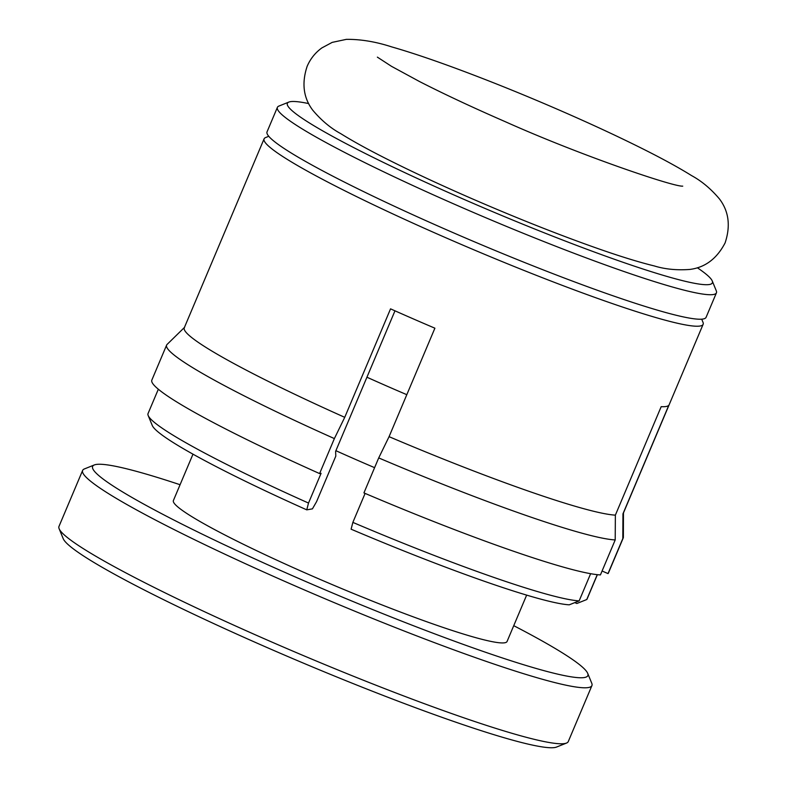 <?xml version="1.0" encoding="UTF-8"?>
<svg xmlns="http://www.w3.org/2000/svg" width="787" height="787" viewBox="0 0 787 787"><rect width="100%" height="100%" fill="white"/><g stroke="black" fill="none" stroke-linecap="round" stroke-linejoin="round"><path stroke-width="1.18" d="M308.671 103.579A230.68 19.931 22.9 0 0 290.285 101.69A230.68 19.931 22.9 0 0 288.849 102.074A230.68 19.931 22.9 0 0 468.836 201.492A230.68 19.931 22.9 0 0 709.451 284.5A230.68 19.931 22.9 0 0 712.235 280.929A230.68 19.931 22.9 0 0 697.341 267.757M288.849 102.074L278.913 106.068A238.304 20.59 22.9 0 0 277.388 107.366A238.304 20.59 22.9 0 0 474.315 212.844A238.304 20.59 22.9 0 0 713.425 294.515A238.304 20.59 22.9 0 0 716.436 292.823A238.304 20.59 22.9 0 0 716.298 290.826L712.235 280.929M277.388 107.366L267.039 131.862A238.304 20.59 22.9 0 0 463.966 237.34A238.304 20.59 22.9 0 0 703.076 319.01A238.304 20.59 22.9 0 0 706.087 317.318L716.436 292.823M701.709 319.178L702.998 322.316A238.304 20.59 -157.1 0 1 703.125 324.313A238.304 20.59 -157.1 0 1 700.125 326.015A238.304 20.59 -157.1 0 1 461.015 244.334A238.304 20.59 -157.1 0 1 264.088 138.856A238.304 20.59 -157.1 0 1 265.613 137.558L268.76 136.299M264.088 138.856L184.266 327.815A238.304 20.59 22.9 0 0 344.736 417.326L390.549 308.848A238.304 20.59 22.9 0 0 434.896 328.189L389.073 436.667A238.304 20.59 22.9 0 0 615.365 515.141L661.188 406.663A238.304 20.59 22.9 0 0 666.127 406.495A238.304 20.59 22.9 0 0 668.783 405.335L622.96 513.813A238.304 20.59 22.9 0 0 623.314 513.272L703.125 324.313M394.976 310.826L335.626 451.325L335.793 456.155L316.581 501.644L312.429 508.855L306.753 509.848L308.514 503.06L321.086 473.312L319.591 473.577L334.377 438.585L344.736 417.326M622.96 513.813L622.802 538.603A247.836 21.406 22.9 0 0 623.225 537.974A247.836 21.406 22.9 0 0 623.373 537.196L623.452 512.927M597.254 574.667L586.748 599.537L576.832 603.501L574.785 602.606M622.802 538.603L608.017 573.595L602.075 570.998M389.073 436.667L378.714 457.916L363.928 492.908A247.836 21.406 22.9 0 0 600.422 574.923L615.208 539.931L615.365 515.141M365.099 493.41L352.861 522.391L351.1 529.189A230.68 19.931 22.9 0 0 569.237 604.829L579.153 600.865L590.634 573.693M378.714 457.916A247.836 21.406 22.9 0 0 615.208 539.931M608.017 573.595A247.836 21.406 22.9 0 0 608.44 572.966L623.225 537.974M184.62 327.274L167.041 344.48A247.836 21.406 22.9 0 0 166.618 345.1A247.836 21.406 22.9 0 0 334.377 438.585M166.618 345.1L151.842 380.091A247.836 21.406 22.9 0 0 319.591 473.577M586.748 599.537A238.304 20.59 22.9 0 0 587.092 599.005L597.372 574.677M352.861 522.391A238.304 20.59 22.9 0 0 579.153 600.865M158.335 389.221L148.054 413.539A238.304 20.59 22.9 0 0 148.182 415.536A238.304 20.59 22.9 0 0 308.514 503.06M148.182 415.536L152.255 425.442A230.68 19.931 22.9 0 0 306.753 509.848M513.744 625.675A268.81 23.226 -157.1 0 1 587.702 673.357L591.765 683.264A276.434 23.885 -157.1 0 1 591.922 685.575L568.273 741.561A276.434 23.885 -157.1 0 1 566.502 743.066L556.576 747.05A268.81 23.226 -157.1 0 1 553.822 747.65A268.81 23.226 -157.1 0 1 292.941 658.699A268.81 23.226 -157.1 0 1 63.196 538.642L59.133 528.736A276.434 23.885 -157.1 0 1 58.976 526.424L82.625 470.439A276.434 23.885 -157.1 0 1 84.396 468.934L94.322 464.95A268.81 23.226 -157.1 0 1 97.076 464.35A268.81 23.226 -157.1 0 1 180.075 484.723M566.502 743.066A276.434 23.885 -157.1 0 1 563.679 743.676A276.434 23.885 -157.1 0 1 295.391 652.197A276.434 23.885 -157.1 0 1 59.133 528.736M591.922 685.575A276.434 23.885 -157.1 0 1 587.328 687.69A276.434 23.885 -157.1 0 1 308.032 591.499A276.434 23.885 -157.1 0 1 82.625 470.439M192.982 454.168L173.396 500.532A181.108 15.642 22.9 0 0 321.066 579.842A181.108 15.642 22.9 0 0 504.064 642.871A181.108 15.642 22.9 0 0 507.064 641.484L526.651 595.12M587.702 673.357A268.81 23.226 -157.1 0 1 583.383 677.666A268.81 23.226 -157.1 0 1 301.136 579.517A268.81 23.226 -157.1 0 1 94.322 464.95M366.929 377.219A194.458 16.802 22.9 0 0 406.81 394.68M335.892 450.695A194.458 16.802 22.9 0 0 374.602 467.665M725.112 242.878C716.888 258.687 705.093 267.541 689.727 269.449C676.761 270.384 664.976 269.223 654.351 265.957C639.831 262.415 621.828 256.906 600.324 249.42C560.875 235.628 517.885 218.629 471.334 198.413C441.025 185.191 413.746 172.51 389.496 160.361C369.526 150.366 353.265 141.453 340.702 133.623C330.609 128.143 321.303 120.342 312.773 110.229C303.418 97.854 301.539 83.225 307.146 66.324C310.353 58.838 315.262 52.699 321.873 47.909L332.193 42.38L346.398 39.35C360.741 39.212 375.852 41.731 391.729 46.905C408.945 51.824 429.584 58.71 453.656 67.554C487.812 80.136 523.571 94.548 560.915 110.8C591.204 124.002 618.464 136.672 642.713 148.812C662.713 158.826 679.004 167.759 691.576 175.599C701.66 181.079 710.966 188.87 719.485 198.983C728.841 211.339 730.71 225.967 725.112 242.878M682.742 186.135C674.675 187.178 581.819 156.003 504.841 121.503C472.17 107.248 443.76 93.938 419.599 81.582L391.473 66.315L377.367 57.136"/></g></svg>
